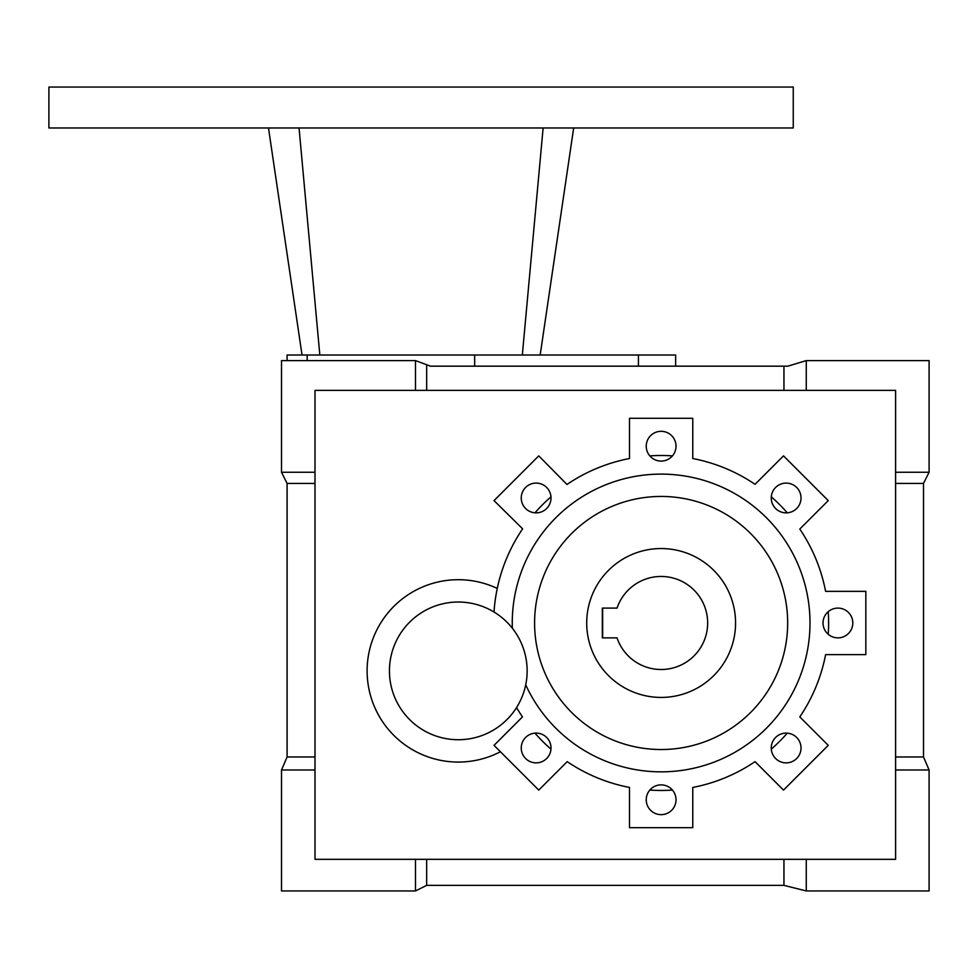 <?xml version="1.0" encoding="UTF-8"?>
<svg xmlns="http://www.w3.org/2000/svg" width="978" height="978" viewBox="0 0 978 978"><rect width="100%" height="100%" fill="white"/><g stroke="black" fill="none" stroke-linecap="round" stroke-linejoin="round"><path stroke-width="1.47" d="M281.505 472.252L287.092 483.413L287.092 756.972L315.002 756.972L315.002 390.369L415.491 390.369L415.491 360.601L281.505 360.601L281.505 472.252L315.002 472.252M287.092 483.413L315.002 483.413M287.092 756.972L281.505 769.992L315.002 769.992L315.002 756.972M315.002 769.992L315.002 859.32L415.491 859.32L415.491 890.946L281.505 890.946L281.505 769.992M929.1 769.992L929.1 890.946L806.275 890.946L783.953 885.371L783.953 859.32L895.603 859.32L895.603 769.992L929.1 769.992L923.513 756.972L923.513 483.413L929.1 472.252L895.603 472.252L895.603 390.369L806.275 390.369L806.275 360.601L929.1 360.601L929.1 472.252M895.603 769.992L895.603 472.252M923.513 756.972L895.603 756.972M806.275 859.32L806.275 890.946M783.953 885.371L426.665 885.371L415.491 890.946M287.092 360.601L287.092 355.014L307.19 355.014L307.19 360.601M923.513 483.413L895.603 483.413M783.953 859.32L415.491 859.32M806.275 390.369L783.953 390.369L783.953 366.175L787.791 366.175L806.275 360.601M426.665 885.371L426.665 859.32M783.953 390.369L426.665 390.369L426.665 364.757L415.491 360.601M426.665 390.369L415.491 390.369M426.665 364.757L430.503 366.175L783.953 366.175M675.651 366.175L675.651 355.014L474.672 355.014L474.672 366.175M474.672 355.014L307.19 355.014M638.426 355.014L638.426 366.175M661.128 697.424A74.438 74.438 0 0 1 586.702 622.986A74.438 74.438 0 0 1 661.128 548.548A74.438 74.438 0 0 1 735.566 622.986A74.438 74.438 0 0 1 661.128 697.424M602.656 637.876L602.656 608.096M494.012 612.02A68.851 68.851 0 0 1 516.567 707.546A167.482 167.482 0 0 0 522.472 716.911L494.024 745.358L538.756 790.102L567.203 761.642A167.482 167.482 0 0 0 629.502 787.449L629.502 827.681L692.766 827.681L692.766 787.449A167.482 167.482 0 0 0 755.053 761.642L783.5 790.102L828.244 745.358L799.796 716.911A167.482 167.482 0 0 0 825.603 654.624L865.836 654.624L865.836 591.348L825.603 591.348A167.482 167.482 0 0 0 799.796 529.061L828.244 500.614L783.5 455.87L755.053 484.318A167.482 167.482 0 0 0 692.766 458.523L692.766 418.291L629.502 418.291L629.502 458.523A167.482 167.482 0 0 0 566.971 484.477L538.756 455.87L494.024 500.614L522.631 528.829A167.482 167.482 0 0 0 494.012 612.02A68.851 68.851 0 0 0 399.623 634.844A68.851 68.851 0 0 0 421.946 729.356A68.851 68.851 0 0 0 516.567 707.546M550.969 749.136A14.89 14.89 0 0 1 535.369 762.852A14.89 14.89 0 0 1 521.25 747.608A14.89 14.89 0 0 1 536.127 733.097A14.89 14.89 0 0 1 550.969 749.136A167.482 167.482 0 0 1 534.978 733.145M661.128 461.09A14.89 14.89 0 0 1 646.654 442.716A14.89 14.89 0 0 1 667.901 432.936A14.89 14.89 0 0 1 661.128 461.09M786.141 512.863A14.89 14.89 0 0 1 773.06 490.87A14.89 14.89 0 0 1 798.635 489.88A14.89 14.89 0 0 1 786.141 512.863M787.278 733.145A14.89 14.89 0 0 1 798.635 756.08A14.89 14.89 0 0 1 773.06 755.102A14.89 14.89 0 0 1 787.278 733.145A167.482 167.482 0 0 1 771.3 749.136M672.436 790.077A14.89 14.89 0 0 1 667.901 813.024A14.89 14.89 0 0 1 646.654 803.256A14.89 14.89 0 0 1 672.436 790.077A167.482 167.482 0 0 1 649.832 790.077M536.127 512.863A14.89 14.89 0 0 1 521.25 498.364A14.89 14.89 0 0 1 535.369 483.108A14.89 14.89 0 0 1 550.969 496.836A14.89 14.89 0 0 1 536.127 512.863M828.232 634.294A14.89 14.89 0 0 1 828.232 611.678A14.89 14.89 0 0 1 848.708 612.729A14.89 14.89 0 0 1 848.708 633.243A14.89 14.89 0 0 1 828.232 634.294A167.482 167.482 0 0 0 828.232 611.678M661.128 496.445A126.541 126.541 0 0 1 787.669 622.986A126.541 126.541 0 0 1 661.128 749.527A126.541 126.541 0 0 1 534.587 622.986A126.541 126.541 0 0 1 661.128 496.445M525.724 684.832A148.876 148.876 0 0 0 770.077 724.441A148.876 148.876 0 0 0 713.194 483.511A148.876 148.876 0 0 0 512.35 628.243M497.252 588.438A91.186 91.186 0 0 0 367.129 672.644A91.186 91.186 0 0 0 500.418 751.752M672.436 455.882A167.482 167.482 0 0 0 649.832 455.882M550.969 496.836A167.482 167.482 0 0 0 534.978 512.827M787.278 512.827A167.482 167.482 0 0 0 771.3 496.836M602.326 637.876L602.326 608.096L617.057 608.096A46.516 46.516 0 0 1 688.622 585.455A46.516 46.516 0 0 1 688.622 660.517A46.516 46.516 0 0 1 617.057 637.876L602.326 637.876M302.031 355.014L268.485 127.984M319.83 355.014L299.048 127.984M48.9 127.984L793.256 127.984L793.256 87.054L48.9 87.054L48.9 127.984M540.174 355.014L573.67 127.984M522.325 355.014L543.12 127.984"/></g></svg>
